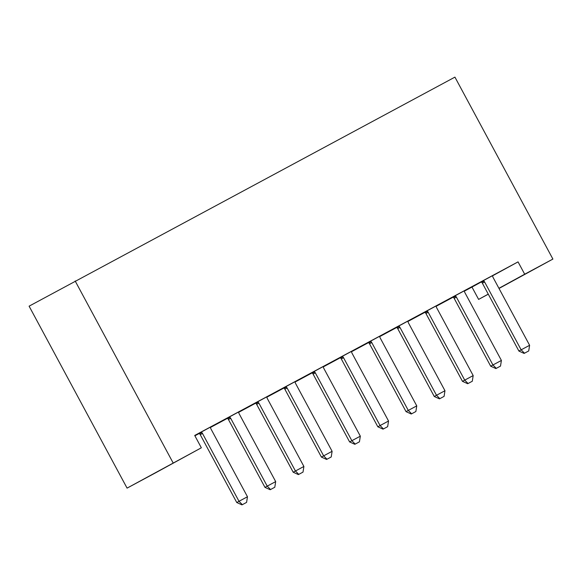 <?xml version="1.0" encoding="UTF-8"?>
<svg xmlns="http://www.w3.org/2000/svg" width="582" height="582" viewBox="0 0 582 582"><rect width="100%" height="100%" fill="white"/><g stroke="black" fill="none" stroke-linecap="round" stroke-linejoin="round"><path stroke-width="0.87" d="M194.905 435.809L199.262 433.466M210.473 427.45L227.475 418.32M238.685 412.303L255.687 403.173M266.898 397.157L283.907 388.027M295.118 382.01L312.119 372.88M323.33 366.864L340.332 357.734M351.543 351.717L368.544 342.587M379.755 336.571L396.764 327.44M407.975 321.424L424.976 312.301M436.187 306.278L453.189 297.155M464.4 291.131L471.973 287.064L478.615 299.403L488.254 294.136M155.285 472.977L127.072 488.123L29.1 306.168L454.928 77.122L552.9 259.07L524.688 274.217L518.045 261.878L194.708 435.452L201.35 447.791L155.285 472.977M552.9 259.07L499.007 288.454M488.298 294.208L478.615 299.403M214.933 424.933L210.451 427.341M214.947 424.962L210.458 427.37M199.204 433.408L198.018 434.048L199.197 433.401M239.835 411.321L227.264 418.102M239.849 411.343L238.62 411.998L238.787 412.754A3.499 3.201 61.3 0 0 239.151 413.758L275.686 481.605L267.218 486.145L230.69 418.298A3.499 3.201 61.3 0 0 230.057 417.44L229.497 416.872M271.358 394.64L266.876 397.048M271.372 394.669L266.883 397.077M255.636 403.115L254.443 403.755L255.629 403.108M296.26 381.028L283.689 387.808M296.274 381.05L295.052 381.712M327.797 364.376L323.308 366.755L327.79 364.354M312.061 372.822L310.868 373.462L312.054 372.815M352.692 350.735L340.114 357.515M352.699 350.764L351.477 351.419M379.74 336.491L387.343 332.38L379.733 336.461M368.486 342.529L367.3 343.169L368.479 342.522M409.117 320.442L396.546 327.222M409.131 320.471L407.909 321.126M440.647 303.768L436.165 306.168M440.654 303.789L436.165 306.197M424.918 312.236L423.725 312.876L424.911 312.228M465.542 290.149L452.971 296.929M465.556 290.178L464.334 290.833L464.494 291.582A3.499 3.201 61.3 0 0 464.865 292.586L501.4 360.433L492.932 364.979L456.404 297.133A3.499 3.201 61.3 0 0 455.764 296.267L455.211 295.7M471.973 287.064L481.343 281.943M492.576 275.803L518.045 261.878M493.762 275.01L481.19 281.783M493.769 275.031L492.547 275.686M464.385 291.051L471.98 286.941L464.378 291.029M453.131 297.096L451.945 297.729L453.123 297.089M437.329 305.295L420.415 314.411L424.758 312.076L425.311 312.643A3.499 3.201 61.3 0 1 425.944 313.502L462.479 381.348L464.72 380.126L428.185 312.279A3.499 3.201 61.3 0 0 427.552 311.414L426.992 310.846M437.344 305.324L436.122 305.979M412.427 318.914L407.946 321.315M412.442 318.936L407.953 321.344M396.706 327.382L395.513 328.022L396.698 327.375M380.904 335.588L368.333 342.369M380.919 335.618L379.697 336.272M356.002 349.207L351.521 351.608M356.017 349.229L351.528 351.637M340.274 357.675L339.088 358.316L340.266 357.668M324.472 365.882L311.901 372.662M324.487 365.903L323.265 366.565L323.425 367.315A3.499 3.201 61.3 0 0 323.796 368.319L360.331 436.165L351.863 440.705L315.335 372.866A3.499 3.201 61.3 0 0 314.695 372L314.142 371.432M299.57 379.5L295.096 381.901M299.585 379.522L295.096 381.93M283.849 387.968L282.656 388.609L283.841 387.961M268.047 396.175L255.476 402.955M268.062 396.197L266.84 396.859M243.145 409.786L238.664 412.194M243.16 409.815L238.671 412.223M227.417 418.262L226.231 418.902L227.409 418.254M211.622 426.468L199.044 433.248M211.63 426.49L210.408 427.144M127.072 488.123L201.35 447.791M173.138 462.937L75.165 280.982M498.927 288.301L524.688 274.217M524.491 353.216L528.718 350.946L524.491 353.216L521.145 349.833L518.904 351.055L482.376 283.208A3.499 3.201 61.3 0 0 481.736 282.35L481.168 281.768M492.547 275.657L492.707 276.435A3.499 3.201 61.3 0 0 493.078 277.439L529.613 345.286L521.145 349.833L484.617 281.986A3.499 3.201 61.3 0 0 483.984 281.121L483.424 280.553M528.718 350.946L529.613 345.286M518.904 351.055L524.113 353.42M496.271 368.362L500.505 366.093L496.271 368.362L492.932 364.979L490.691 366.202L454.164 298.355A3.499 3.201 61.3 0 0 453.524 297.497L452.956 296.915M500.505 366.093L501.4 360.433M490.691 366.202L495.9 368.566M472.293 381.239L467.688 383.713L472.293 381.239L473.181 375.579L436.653 307.733A3.499 3.201 61.3 0 1 436.282 306.729L436.114 305.95M468.059 383.509L464.72 380.126L473.181 375.579M462.479 381.348L467.688 383.713M439.847 398.655L444.081 396.378L439.847 398.655L436.507 395.273L434.267 396.495L397.732 328.648A3.499 3.201 61.3 0 0 397.099 327.79L396.524 327.208M407.902 321.097L408.069 321.875A3.499 3.201 61.3 0 0 408.44 322.879L444.968 390.726L436.507 395.273L399.972 327.426A3.499 3.201 61.3 0 0 399.339 326.56L398.779 325.993M444.081 396.378L444.968 390.726M434.267 396.495L439.475 398.859M411.634 413.802L415.868 411.525L411.634 413.802L408.295 410.419L406.047 411.641L369.519 343.795A3.499 3.201 61.3 0 0 368.886 342.929L368.311 342.347M379.69 336.243L379.857 337.022A3.499 3.201 61.3 0 0 380.228 338.026L416.756 405.872L408.295 410.419L371.76 342.572A3.499 3.201 61.3 0 0 371.127 341.707L370.567 341.139M415.868 411.525L416.756 405.872M406.047 411.641L411.256 414.006M383.422 428.949L387.648 426.671L383.422 428.949L380.075 425.566L377.834 426.788L341.307 358.941A3.499 3.201 61.3 0 0 340.666 358.076L340.099 357.493M351.47 351.39L351.637 352.168A3.499 3.201 61.3 0 0 352.008 353.172L388.543 421.019L380.075 425.566L343.547 357.719A3.499 3.201 61.3 0 0 342.907 356.853L342.354 356.286M387.648 426.671L388.543 421.019M377.834 426.788L383.043 429.152M355.202 444.095L359.436 441.818L355.202 444.095L351.863 440.705L349.622 441.934L313.094 374.088A3.499 3.201 61.3 0 0 312.454 373.222L311.887 372.64M359.436 441.818L360.331 436.165M349.622 441.934L354.831 444.299M326.989 459.242L331.223 456.965L326.989 459.242L323.65 455.852L321.41 457.081L284.874 389.234A3.499 3.201 61.3 0 0 284.242 388.369L283.667 387.787M295.045 381.683L295.212 382.461A3.499 3.201 61.3 0 0 295.583 383.465L332.111 451.312L323.65 455.852L287.115 388.012A3.499 3.201 61.3 0 0 286.482 387.146L285.922 386.579M331.223 456.965L332.111 451.312M321.41 457.081L326.618 459.445M298.777 474.381L303.011 472.111L298.777 474.381L295.438 470.998L293.197 472.228L256.662 404.381A3.499 3.201 61.3 0 0 256.029 403.515L255.454 402.933M266.832 396.829L267 397.608A3.499 3.201 61.3 0 0 267.371 398.612L303.899 466.458L295.438 470.998L258.903 403.151A3.499 3.201 61.3 0 0 258.27 402.293L257.71 401.726M303.011 472.111L303.899 466.458M293.197 472.228L298.406 474.592M270.565 489.527L274.791 487.258L270.565 489.527L267.218 486.145L264.977 487.374L228.45 419.527A3.499 3.201 61.3 0 0 227.817 418.662L227.242 418.08M274.791 487.258L275.686 481.605M264.977 487.374L270.186 489.731M242.345 504.674L246.579 502.404L242.345 504.674L239.006 501.291L236.765 502.521L200.237 434.674A3.499 3.201 61.3 0 0 199.597 433.808L199.029 433.226M210.4 427.123L210.568 427.901A3.499 3.201 61.3 0 0 210.939 428.905L247.474 496.752L239.006 501.291L202.478 433.445A3.499 3.201 61.3 0 0 201.838 432.586L201.285 432.019M246.579 502.404L247.474 496.752M236.765 502.521L241.974 504.878M483.984 281.121L481.736 282.35M484.617 281.986L482.376 283.208M455.764 296.267L453.524 297.497M456.404 297.133L454.164 298.355M427.552 311.414L425.311 312.643M428.185 312.279L425.944 313.502M399.339 326.56L397.099 327.79M399.972 327.426L397.732 328.648M371.127 341.707L368.886 342.929M371.76 342.572L369.519 343.795M342.907 356.853L340.666 358.076M343.547 357.719L341.307 358.941M314.695 372L312.454 373.222M315.335 372.866L313.094 374.088M286.482 387.146L284.242 388.369M287.115 388.012L284.874 389.234M258.27 402.293L256.029 403.515M258.903 403.151L256.662 404.381M230.057 417.44L227.817 418.662M230.69 418.298L228.45 419.527M201.838 432.586L199.597 433.808M202.478 433.445L200.237 434.674"/></g></svg>
